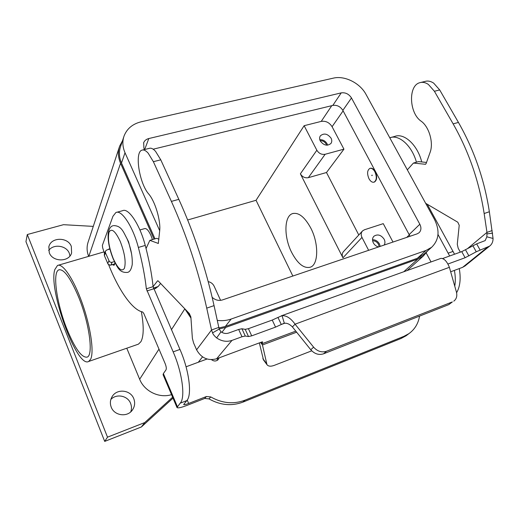 <?xml version="1.0" encoding="UTF-8"?>
<svg xmlns="http://www.w3.org/2000/svg" width="519" height="519" viewBox="0 0 519 519"><rect width="100%" height="100%" fill="white"/><g stroke="black" fill="none" stroke-linecap="round" stroke-linejoin="round"><path stroke-width="0.78" d="M114.842 262.497L114.543 264.599L113.972 265.293L112.428 264.658M69.974 255.951L69.306 253.304C66.49 245.396 53.308 243.586 48.669 250.554M71.324 246.421L71.603 252.967C69.137 262.29 52.523 262.179 49.266 252.695L48.877 246.7C50.979 236.949 67.97 236.839 71.324 246.421M130.749 411.833C131.755 409.024 131.709 406.215 130.606 403.419C127.758 395.666 116.418 393.363 110.845 399.474M133.766 398.663C135.303 402.783 134.804 406.624 132.274 410.198C127.174 417.516 114.264 415.706 111.228 407.156C109.833 403.38 110.171 399.799 112.253 396.419C117.035 388.387 130.58 389.866 133.766 398.663M369.003 178.77C366.914 173.761 367.18 170.316 369.813 168.422C371.617 167.948 373.31 169.058 374.88 171.763C376.982 176.791 376.723 180.242 374.102 182.13C372.272 182.617 370.572 181.494 369.003 178.77M370.125 168.331L370.177 168.318C371.98 167.845 373.667 168.954 375.243 171.659C377.345 176.681 377.086 180.138 374.459 182.026L374.154 182.117M372.104 175.072L372.181 175.558L371.74 175.506L372.104 175.072M404.061 163.874L402.141 160.371M139.916 229.962L144.587 228.626C146.475 228.159 148.577 230.404 150.893 235.354L152.443 239.596M127.032 238.721L128.589 241.841L131.644 254.141M326.581 145.19L326.14 144.029C324.719 141.706 322.714 140.584 320.139 140.662M331.064 138.177C332.043 140.175 331.998 141.947 330.927 143.484C327.288 146.306 323.752 145.476 320.301 141.006C319.347 139.04 319.386 137.301 320.405 135.79C324.025 132.896 327.58 133.688 331.064 138.177M327.632 145.184L327.093 143.776C325.361 140.941 322.928 139.579 319.782 139.669M379.149 246.752L378.494 244.274C377.079 241.906 375.12 240.751 372.623 240.803M378.513 246.966C376.236 246.337 374.504 244.962 373.323 242.834C372.097 240.213 372.298 238.013 373.92 236.236C377.624 233.887 381.03 234.873 384.131 239.201C385.189 241.354 385.208 243.301 384.19 245.039M380.213 246.389L379.454 243.949C377.8 241.16 375.49 239.746 372.525 239.7M54.813 269.575C48.157 289.583 76.968 368.711 88.691 361.464L90.695 359.109C94.25 351.726 90.54 326.373 82.06 302.687C73.627 278.956 62.63 262.828 57.505 265.462L54.813 269.575M141.356 311.653C143.945 326.237 143.802 336.247 140.928 341.671L138.443 344.149L88.691 361.464M310.862 228.217C318.926 243.696 318.471 264.593 310.42 267.175C303.926 268.784 297.64 263.808 291.568 252.247C283.835 237.053 284.042 216.378 292.379 213.659C298.548 212.063 304.705 216.916 310.862 228.217M78.427 296.576C89.287 322.753 93.68 355.256 87.16 357.117C81.71 357.922 74.989 348.632 67.009 329.26C56.824 304.147 52.121 272.332 58.816 269.867C63.792 268.712 70.331 277.62 78.427 296.576M362.307 231.163L343.552 251.533C342.027 253.259 341.826 255.354 342.942 257.82L300.378 173.833C302.337 176.966 304.984 178.244 308.338 177.667L326.49 172.516L358.785 234.99M208.216 281.622C210.941 282.219 212.92 283.75 214.139 286.209L220.581 300.352M392.98 242.055L383.262 223.644L364.403 229.781L362.528 230.929C360.964 232.7 360.776 234.867 361.97 237.423L368.639 250.314M343.935 149.161L325.147 154.273C321.676 154.837 318.906 153.488 316.843 150.238L304.14 125.695L321.235 121.394C325.77 120.732 329.383 122.51 332.082 126.707L343.935 149.161L326.49 172.516M292.833 276.043L256.049 200.289L304.14 125.695M217.279 320.392C222.145 321.014 226.771 320.567 231.156 319.042L426.06 250.424L431.613 247.297C439.068 240.018 440.008 230.702 434.448 219.355L366.031 94.432C360.037 83.034 344.648 75.333 333.302 78.148L141.168 121.796C132.708 123.885 127.019 128.589 124.106 135.887C122.212 141.304 122.516 146.922 125.014 152.742L159.696 230.696M154.993 238.85L121.491 163.024C119.052 157.296 118.76 151.756 120.635 146.403L123.743 136.997M410.029 236.268L342.851 110.365C340.334 106.492 336.993 104.844 332.815 105.415L153.163 149.2M144.516 149.53L143.899 148.168L143.679 142.673C144.6 140.558 146.313 139.183 148.804 138.541L341.236 92.875C345.479 92.324 348.891 94.017 351.473 97.955L419.826 224.24C421.499 227.685 421.24 230.527 419.047 232.759L417.14 233.855L222.437 299.937C218.687 301.007 215.268 300.131 212.167 297.316M423.848 254.284L417.373 258.274L225.317 326.477L218.895 327.93M190.752 316.408L187.138 311.244M256.049 200.289L187.677 219.978M88.665 256.36C86.725 251.384 86.589 246.512 88.243 241.724L119.286 147.234M154.046 239.129L120.557 163.251C118.034 157.348 117.735 151.632 119.655 146.105L122.484 140.798M171.536 394.641C159.372 398.579 144.412 391.397 139.656 379.259L126.779 348.21M190.96 318.108L184.79 308.792M427.637 250.878L423.465 255.899L417.808 259.091L225.746 327.418L219.115 328.929M172.619 397.191L144.743 422.57L107.504 437.173L27.299 234.53L63.506 224.688L93.284 226.388M173.015 398.131L141.382 426.968L104.702 441.403L25.95 241.666L27.299 234.53M141.382 426.968L144.743 422.57M104.702 441.403L107.504 437.173M454.761 286.177C455.591 281.376 455.468 276.114 454.397 270.393M449.655 255.997L437.991 234.445M416.439 162.181C411.917 145.644 398.91 134.11 389.808 137.775L389.775 137.788M426.235 253.013L430.991 261.861M456.603 292.735C460.119 286.579 461.008 278.528 459.27 268.583M454.54 254.232L427.254 204.259M421.733 161.941C417.536 144.905 404.1 132.63 394.706 136.439L389.808 137.775M408.907 333.639L406.105 335.767L401.083 338.479L403.866 336.357L408.907 333.639C414.746 329.429 418.295 323.584 419.553 316.103M401.083 338.479L242.996 402.095C231.649 406.338 220.303 405.268 208.962 398.877L204.655 398.469L186.989 405.391C181.027 407.662 177.693 408.356 176.979 407.486L180.21 403.179C185.568 397.697 182.312 372.655 173.164 351.876L146.352 288.817C144.911 275.92 142.245 262.134 138.359 247.453C133 226.686 121.569 209.378 115.88 212.531L112.941 216.274L102.379 245.344L102.632 247.725L104.527 253.525M217.24 360.387L217.513 358.454M403.866 336.357L245.007 400.188C233.595 404.45 222.177 403.367 210.759 396.931L206.426 396.516L188.663 403.464C185.685 404.593 184.024 404.937 183.681 404.502L186.801 400.616C192.283 395.095 189.124 370.118 179.963 349.43L153.105 286.663C151.723 273.798 149.102 260.051 145.249 245.422C139.929 224.727 128.414 207.516 122.614 210.695L116.781 212.284M211.518 359.686C213.906 361.445 216.131 361.425 218.188 359.622L219.187 357.831M186.062 366.784L207.055 359.018M108.64 264.709C118.741 290.348 132.39 310.077 142.673 311.997L143.815 313.528L165.126 363.54C166.281 366.498 166.58 368.6 166.022 369.839L163.375 373.596L163.096 374.718M108.341 249.503L108.847 248.964L109.931 249.211M442.506 258.572L461.741 251.631L476.656 243.872L485.161 240.608L486.854 236.813L486.971 232.389L484.149 213.523C479.128 181.352 468.793 151.47 453.139 123.872L434.403 91.266L428.376 84.422C425.385 82.417 422.472 81.859 419.65 82.742C408.005 85.804 409.244 113.285 421.078 121.135C429.122 126.681 433.787 142.887 430.095 152.391L426.144 163.485L425.45 164.276L413.422 163.07L407.331 169.843M420.909 82.437L424.899 81.47C427.74 80.581 430.66 81.133 433.663 83.124L439.697 89.936L458.439 122.419C474.094 149.9 484.402 179.678 489.359 211.746L493.05 238.455C493.069 241.77 491.915 244.326 489.599 246.129L476.254 251.78L465.108 257.735L447.929 264.022M146.053 248.523L149.848 240.355L158.295 243.437L159.696 230.663C160.812 220.439 155.116 201.378 148.732 194.035C139.416 183.609 134.356 152.307 141.882 150.173C143.685 149.498 145.781 150.484 148.155 153.137L153.371 161.688L171.393 201.391C186.574 235.12 198.349 270.697 206.731 308.13L211.538 329.987L218.81 327.411L214.055 305.626C205.777 268.336 194.035 232.908 178.834 199.348L160.773 159.839L155.531 151.327C153.131 148.694 151.01 147.72 149.174 148.402L142.699 149.972M261.336 342.164L262.05 343.708L262.608 341.865L261.79 341.995L216.618 358.785C207.885 361.029 201.21 358.039 196.597 349.806L193.593 342.962L192.374 338.349L190.908 317.362L189.454 313.677L158.301 281.045L157.536 280.889L153.099 286.65L146.352 288.817M218.81 327.411L219.154 329.072L221.01 331.803L216.644 337.927C221.587 341.307 226.699 342.131 231.98 340.399L242.003 336.747L245.273 336.033L248.51 336.546L251.709 335.845L275.557 327.113L281.292 324.479L277.963 317.446L282.051 315.675C286.43 315.403 290.776 318.238 295.077 324.18L292.405 326.931C289.745 324.18 287.059 322.948 284.328 323.253L281.292 324.479L284.853 323.181M450.661 271.781L462.611 267.337L465.199 265.806M295.778 331.128L262.05 343.708L262.458 344.966L260.57 342.449M158.957 239.162L156.712 238.344L149.848 240.355M154.876 288.7L158.159 286.533L160.585 283.445M277.963 317.446L272.241 320.067L248.413 328.676L245.208 329.351L241.938 328.761L238.662 329.448L228.645 333.049C226.012 333.899 223.468 333.483 221.01 331.803M216.644 337.927C214.341 335.923 212.985 334.242 212.576 332.887L211.538 329.987L196.597 349.806M452.367 301.915L448.786 304.621L452.367 301.915L326.509 351.246C321.715 352.745 317.414 351.382 313.599 347.159L295.077 324.18L449.389 267.311C446.969 261.388 444.167 258.404 440.981 258.358L281.246 315.857M292.405 326.931L310.771 349.754C314.553 353.952 318.822 355.301 323.59 353.802L326.509 351.246M114.414 261.628L111.254 262.432L109.477 261.732L105.435 252.74L105.409 251.164L106.83 249.944L109.743 249.094M105.363 251.287L104.351 253.999L104.371 255.569L108.023 264.106L110.145 265.209L114.725 263.963M259.351 342.903L263.49 359.939M311.731 350.825L274.253 365.376C270.743 366.641 268.31 366.401 266.967 364.649L262.458 344.966L296.641 332.199M448.786 304.621L323.59 353.802M453.762 301.176C456.512 299.048 457.401 295.979 456.409 291.97L449.389 267.311M467.256 248.854L486.971 232.389L492.148 230.553M413.422 163.07L418.444 161.597L426.514 162.447M425.671 203.325L457.803 222.216L459.218 225.285L457.284 244.248L458.173 248.225L460.334 252.143M113.265 258.644C108.951 247.485 107.537 238.675 109.016 232.207C111.488 227.847 115.218 230.884 120.194 241.316C124.722 253.045 126.123 262.056 124.404 268.329C121.725 272.112 118.008 268.887 113.265 258.644M361.97 237.423L342.942 257.82M316.843 150.238L300.378 173.833M325.147 154.273L308.338 177.667M331.771 105.668L321.235 121.394M343.111 110.852L332.082 126.707M125.014 152.742L121.491 163.024M419.826 224.24L409.29 234.458M351.473 97.955L342.851 110.365M341.236 92.875L332.815 105.415M148.804 138.541L144.678 149.491M231.156 319.042L225.317 326.477M426.06 250.424L417.373 258.274M409.446 234.763L406.74 237.384M88.827 256.308L120.557 163.251M139.656 379.259L158.983 349.125M171.426 329.734L184.816 308.85M198.297 362.262L202.533 356.877M221.866 332.355L225.746 327.418M403.886 271.632L417.808 259.091M453.087 251.397L448.202 253.149M242.996 402.095L245.007 400.188M187.21 400.078L188.663 403.464M163.375 373.596L177.362 406.578M173.164 351.876L179.963 349.43M180.21 403.179L186.801 400.616M146.935 290.958L153.682 288.798M138.359 247.453L145.249 245.422M204.655 398.469L206.426 396.516M208.962 398.877L210.759 396.931M439.697 89.936L434.403 91.266M231.98 340.399L216.618 358.785M462.611 267.337L487.438 247.291M284.328 323.253L282.051 315.675M275.557 327.113L272.241 320.067M219.154 329.072L212.576 332.887M242.003 336.747L238.662 329.448M245.273 336.033L241.938 328.761M248.51 336.546L245.208 329.351M251.709 335.845L248.413 328.676M153.371 161.688L160.773 159.839M158.01 243.43L158.457 243.301M153.41 288.058L158.159 286.533M157.536 280.889L157.906 280.773M206.731 308.13L214.055 305.626M171.393 201.391L178.834 199.348M310.771 349.754L313.599 347.159M112.059 262.329L110.949 265.099M108.86 260.869L107.77 263.652M105.435 252.74L104.371 255.569M266.539 363.605L262.848 358.61M486.926 233.913L492.609 233.135M486.854 236.813L493.05 238.455M489.359 211.746L484.149 213.523M425.723 164.121L425.029 164.328M458.439 122.419L453.139 123.872M480.062 249.976L476.656 243.872M476.254 251.78L472.854 245.669M468.91 255.938L465.537 249.84M465.108 257.735L461.741 251.631M443.187 258.858L442.947 258.417M112.934 225.765C110.612 226.303 109.042 228.762 108.218 233.154C107.641 240.492 109.314 249.114 113.239 259.026C117.294 266.61 118.922 273.091 127.518 272.391C129.731 272.001 131.301 269.419 132.222 264.651C132.605 256.47 130.898 247.881 127.103 238.883C123.133 231.435 121.465 225.72 113.531 225.603M58.816 269.867L59.529 269.659M292.379 213.659L293.241 213.4M103.975 251.884L57.505 265.462M374.102 182.13L374.459 182.026M143.679 142.673L143.549 143.03M431.613 247.297L422.868 255.166M407.285 270.405L423.465 255.899M111.695 397.372L112.253 396.419M48.767 247.141L48.877 246.7M163.057 374.634L176.979 407.486M153.793 289.044L155.927 288.363M266.967 364.649L263.282 359.661M283.108 323.629L283.685 323.421M489.599 246.129L464.706 266.202"/></g></svg>
